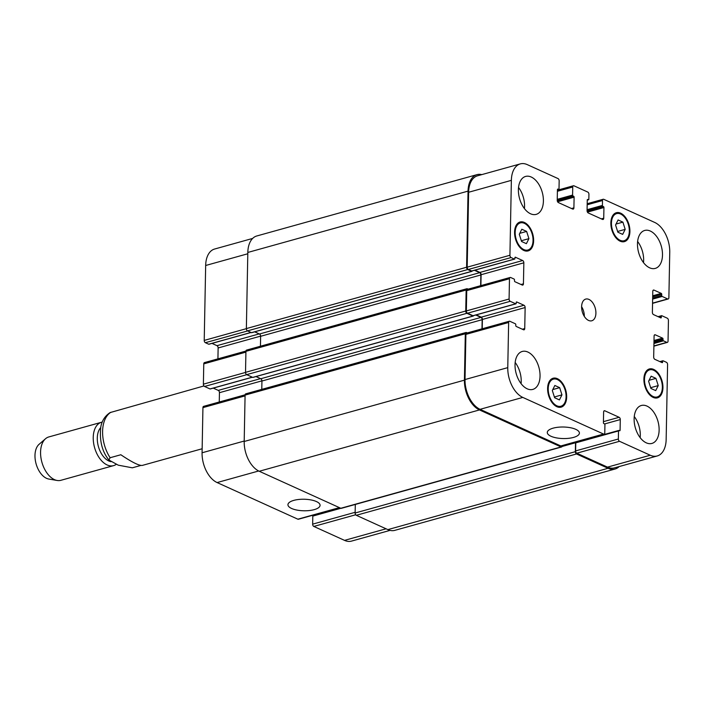 <?xml version="1.0" encoding="UTF-8"?>
<svg xmlns="http://www.w3.org/2000/svg" width="705" height="705" viewBox="0 0 705 705"><rect width="100%" height="100%" fill="white"/><g stroke="black" fill="none" stroke-linecap="round" stroke-linejoin="round"><path stroke-width="1.06" d="M140.877 465.432L132.328 467.812L118.255 465.168L108.887 460.012L110.112 457.73L120.837 454.751C132.011 462.268 139.176 465.82 142.322 465.415L202.141 448.759M203.948 385.952L110.095 412.584C104.957 416.012 101.855 420.814 100.797 426.983C99.334 440.51 102.031 451.517 108.887 460.012M111.02 461.678A18.753 11.21 -105.6 0 1 98.603 447.208A18.753 11.21 -105.6 0 1 100.674 427.653M116.281 464.304A22.507 13.448 -105.6 0 1 113.567 465.635A22.507 13.448 -105.6 0 1 94.567 447.56A22.507 13.448 -105.6 0 1 101.485 422.269A22.507 13.448 -105.6 0 1 102.243 422.101M113.567 465.635L60.894 480.308A22.507 13.448 -105.6 0 1 57.158 480.475A22.507 13.448 -105.6 0 1 41.903 462.233A22.507 13.448 -105.6 0 1 45.534 438.73A22.507 13.448 -105.6 0 1 48.821 436.941L101.485 422.269M57.158 480.475L48.812 479.048A18.753 11.21 -105.6 0 1 36.096 463.846A18.753 11.21 -105.6 0 1 39.127 444.265L45.534 438.73M553.143 428.155A16.065 5.772 1.1 0 1 570.257 427.688A16.065 5.772 1.1 0 1 579.404 433.09A16.065 5.772 1.1 0 1 563.233 438.554A16.065 5.772 1.1 0 1 547.283 432.473A16.065 5.772 1.1 0 1 553.143 428.155M293.8 500.383A16.065 5.772 1.1 0 1 310.914 499.915A16.065 5.772 1.1 0 1 320.07 505.318A16.065 5.772 1.1 0 1 303.89 510.781A16.065 5.772 1.1 0 1 287.94 504.701A16.065 5.772 1.1 0 1 293.8 500.383M655.941 378.373L658.232 385.591L655.703 390.623L650.891 388.437L648.6 381.22L651.129 376.188L655.941 378.373L649.076 380.286M658.232 385.591L650.653 387.697M622.903 222.137L625.194 229.354L622.665 234.386L617.853 232.201L615.571 224.983L618.091 219.951L622.903 222.137L616.038 224.049M625.194 229.354L617.624 231.46M526.626 231.425L528.917 238.643L526.388 243.674L521.577 241.489L519.294 234.271L521.815 229.24L526.626 231.425L519.761 233.337M528.917 238.643L521.347 240.749M559.664 387.653L561.955 394.87L559.426 399.911L554.615 397.726L552.323 390.508L554.853 385.476L559.664 387.653L552.799 389.565M561.955 394.87L554.377 396.986M523.85 249.579A14.065 8.407 74.4 0 0 527.878 250.011A14.065 8.407 74.4 0 0 532.204 234.201A14.065 8.407 74.4 0 0 520.325 222.903A14.065 8.407 74.4 0 0 515.355 235.532A14.065 8.407 74.4 0 0 523.85 249.579M523.833 250.46A15.008 8.971 -105.6 0 1 514.773 235.47A15.008 8.971 -105.6 0 1 520.078 221.996A15.008 8.971 -105.6 0 1 532.742 234.051A15.008 8.971 -105.6 0 1 528.133 250.91A15.008 8.971 -105.6 0 1 523.833 250.46M620.127 240.299A14.065 8.407 74.4 0 0 624.154 240.722A14.065 8.407 74.4 0 0 628.481 224.913A14.065 8.407 74.4 0 0 616.602 213.615A14.065 8.407 74.4 0 0 611.632 226.243A14.065 8.407 74.4 0 0 620.127 240.299M620.109 241.172A15.008 8.971 -105.6 0 1 611.05 226.182A15.008 8.971 -105.6 0 1 616.355 212.716A15.008 8.971 -105.6 0 1 629.019 224.763A15.008 8.971 -105.6 0 1 624.41 241.63A15.008 8.971 -105.6 0 1 620.109 241.172M653.165 396.536A14.065 8.407 74.4 0 0 657.192 396.959A14.065 8.407 74.4 0 0 661.519 381.149A14.065 8.407 74.4 0 0 649.64 369.852A14.065 8.407 74.4 0 0 644.67 382.48A14.065 8.407 74.4 0 0 653.165 396.536M653.147 397.408A15.008 8.971 -105.6 0 1 644.088 382.418A15.008 8.971 -105.6 0 1 649.393 368.953A15.008 8.971 -105.6 0 1 662.057 381A15.008 8.971 -105.6 0 1 657.439 397.858A15.008 8.971 -105.6 0 1 653.147 397.408M556.888 405.816A14.065 8.407 74.4 0 0 560.916 406.239A14.065 8.407 74.4 0 0 565.243 390.438A14.065 8.407 74.4 0 0 553.363 379.14A14.065 8.407 74.4 0 0 548.393 391.769A14.065 8.407 74.4 0 0 556.888 405.816M556.871 406.697A15.008 8.971 -105.6 0 1 547.811 391.707A15.008 8.971 -105.6 0 1 553.117 378.232A15.008 8.971 -105.6 0 1 565.78 390.288A15.008 8.971 -105.6 0 1 561.162 407.146A15.008 8.971 -105.6 0 1 556.871 406.697M518.536 187.459A19.696 11.773 -105.6 0 1 524.423 208.583M530.548 213.774A19.696 11.773 -105.6 0 1 518.651 194.104A19.696 11.773 -105.6 0 1 525.613 176.426A19.696 11.773 -105.6 0 1 542.233 192.245A19.696 11.773 -105.6 0 1 536.179 214.373A19.696 11.773 -105.6 0 1 530.548 213.774M527.181 388.808A19.696 11.773 -105.6 0 1 515.284 369.138A19.696 11.773 -105.6 0 1 522.255 351.46A19.696 11.773 -105.6 0 1 538.876 367.27A19.696 11.773 -105.6 0 1 532.821 389.407A19.696 11.773 -105.6 0 1 527.181 388.808M515.179 362.485A19.696 11.773 -105.6 0 1 521.065 383.617M634.262 416.523A19.696 11.773 -105.6 0 1 640.149 437.646M646.274 442.837A19.696 11.773 -105.6 0 1 634.377 423.167A19.696 11.773 -105.6 0 1 641.338 405.49A19.696 11.773 -105.6 0 1 657.959 421.308A19.696 11.773 -105.6 0 1 651.905 443.436A19.696 11.773 -105.6 0 1 646.274 442.837M649.631 267.812A19.696 11.773 -105.6 0 1 637.734 248.134A19.696 11.773 -105.6 0 1 644.696 230.456A19.696 11.773 -105.6 0 1 661.325 246.274A19.696 11.773 -105.6 0 1 655.271 268.402A19.696 11.773 -105.6 0 1 649.631 267.812M637.62 241.489A19.696 11.773 -105.6 0 1 643.506 262.621M522.81 397.417A24.384 14.576 -105.6 0 1 507.767 367.64L508.64 322.485A1.877 1.119 -105.6 0 1 509.327 321.216A1.877 1.119 -105.6 0 1 509.865 321.277L515.337 323.762A0.749 0.449 -105.6 0 1 515.804 324.679L515.787 325.551A0.749 0.449 74.4 0 0 516.245 326.468L523.515 329.764A1.877 1.119 74.4 0 0 524.053 329.817A1.877 1.119 74.4 0 0 524.74 328.556L525.137 307.547A1.877 1.119 74.4 0 0 523.982 305.256L516.721 301.96A0.749 0.449 74.4 0 0 516.227 302.445L516.21 303.317A0.749 0.449 -105.6 0 1 515.725 303.802L510.244 301.317A1.877 1.119 -105.6 0 1 509.089 299.026L509.477 278.722A1.877 1.119 -105.6 0 1 510.164 277.462A1.877 1.119 -105.6 0 1 510.702 277.514L514.033 279.03A0.749 0.449 -105.6 0 1 514.5 279.947L514.483 280.819A0.749 0.449 74.4 0 0 514.95 281.736L522.211 285.031A1.877 1.119 74.4 0 0 522.749 285.084A1.877 1.119 74.4 0 0 523.436 283.824L523.841 262.815A1.877 1.119 74.4 0 0 522.678 260.524L515.417 257.228A0.749 0.449 74.4 0 0 514.923 257.713L514.906 258.594A0.749 0.449 -105.6 0 1 514.421 259.079L511.081 257.563A1.877 1.119 -105.6 0 1 509.926 255.272L511.363 180.357A24.384 14.576 -105.6 0 1 520.308 163.895A24.384 14.576 -105.6 0 1 527.287 164.626L558.008 178.568A1.877 1.119 -105.6 0 1 559.162 180.859L559.012 188.914A0.749 0.449 -105.6 0 1 558.519 189.389L557.928 189.125A0.749 0.449 74.4 0 0 557.435 189.61L557.232 200.282A1.877 1.119 74.4 0 0 558.386 202.573L572.68 209.059A1.877 1.119 74.4 0 0 573.218 209.112A1.877 1.119 74.4 0 0 573.905 207.852L574.108 197.171A0.749 0.449 74.4 0 0 573.641 196.254L573.05 195.981A0.749 0.449 -105.6 0 1 572.583 195.073L572.742 187.019A1.877 1.119 -105.6 0 1 573.429 185.75A1.877 1.119 -105.6 0 1 573.967 185.812L587.776 192.077A1.877 1.119 -105.6 0 1 588.939 194.368L588.842 199.268A0.749 0.449 -105.6 0 1 588.349 199.753L587.759 199.48A0.749 0.449 74.4 0 0 587.265 199.964L587.062 210.645A1.877 1.119 74.4 0 0 588.217 212.936L602.511 219.414A1.877 1.119 74.4 0 0 603.048 219.475A1.877 1.119 74.4 0 0 603.736 218.206L603.938 207.526A0.749 0.449 74.4 0 0 603.48 206.609L602.881 206.345A0.749 0.449 -105.6 0 1 602.423 205.428L602.511 200.528A1.877 1.119 -105.6 0 1 603.198 199.259A1.877 1.119 -105.6 0 1 603.736 199.312L654.707 222.436A24.384 14.576 -105.6 0 1 669.75 252.223L668.878 297.73A1.877 1.119 -105.6 0 1 668.19 298.99A1.877 1.119 -105.6 0 1 667.653 298.938L662.171 296.452A0.749 0.449 -105.6 0 1 661.713 295.536L661.731 294.311A0.749 0.449 74.4 0 0 661.272 293.395L654.011 290.099A1.877 1.119 74.4 0 0 653.473 290.046A1.877 1.119 74.4 0 0 652.786 291.306L652.381 312.315A1.877 1.119 74.4 0 0 653.535 314.606L660.805 317.902A0.749 0.449 74.4 0 0 661.29 317.417L661.316 316.192A0.749 0.449 -105.6 0 1 661.801 315.708L667.283 318.193A1.877 1.119 -105.6 0 1 668.437 320.484L668.04 341.132A1.877 1.119 -105.6 0 1 667.353 342.401A1.877 1.119 -105.6 0 1 666.815 342.348L663.484 340.832A0.749 0.449 -105.6 0 1 663.017 339.916L663.035 339.043A0.749 0.449 74.4 0 0 662.577 338.127L655.306 334.831A1.877 1.119 74.4 0 0 654.778 334.769A1.877 1.119 74.4 0 0 654.09 336.038L653.685 357.038A1.877 1.119 74.4 0 0 654.839 359.33L662.101 362.626A0.749 0.449 74.4 0 0 662.594 362.15L662.612 361.268A0.749 0.449 -105.6 0 1 663.097 360.784L666.437 362.3A1.877 1.119 -105.6 0 1 667.591 364.591L666.154 439.506A24.384 14.576 -105.6 0 1 657.219 455.968A24.384 14.576 -105.6 0 1 650.239 455.236L619.51 441.295A1.877 1.119 -105.6 0 1 618.355 439.004L618.505 430.949A0.749 0.449 -105.6 0 1 618.999 430.464L619.598 430.737A0.749 0.449 74.4 0 0 620.083 430.253L620.285 419.581A1.877 1.119 74.4 0 0 619.131 417.289L604.846 410.803A1.877 1.119 74.4 0 0 604.308 410.742A1.877 1.119 74.4 0 0 603.621 412.011L603.409 422.692A0.749 0.449 74.4 0 0 603.877 423.608L604.467 423.872A0.749 0.449 -105.6 0 1 604.934 424.789L604.775 432.844A1.877 1.119 -105.6 0 1 604.088 434.113A1.877 1.119 -105.6 0 1 603.55 434.051L522.81 397.417L480.07 409.323A24.384 14.576 -105.6 0 1 465.027 379.546L465.899 334.39A1.877 1.119 -105.6 0 1 466.587 333.121L509.327 321.216M588.56 320.431A11.254 6.724 -105.6 0 1 581.757 309.195A11.254 6.724 -105.6 0 1 585.74 299.087A11.254 6.724 -105.6 0 1 595.24 308.129A11.254 6.724 -105.6 0 1 591.777 320.775A11.254 6.724 -105.6 0 1 588.56 320.431M339.669 507.75L298.391 519.25A1.877 1.119 -105.6 0 1 297.854 519.188L217.114 482.564A24.384 14.576 -105.6 0 1 202.071 452.777L202.934 407.622A1.877 1.119 -105.6 0 1 203.622 406.353L245.111 394.8M219.255 402L219.44 392.685A1.877 1.119 74.4 0 0 218.277 390.394L213.262 388.12M210.407 388.834A0.749 0.449 -105.6 0 1 210.019 388.949L204.538 386.463A1.877 1.119 -105.6 0 1 203.384 384.172L203.771 363.868A1.877 1.119 -105.6 0 1 204.459 362.599L245.948 351.046M217.924 358.845L218.136 347.962A1.877 1.119 74.4 0 0 216.973 345.67L211.967 343.388M209.103 344.111A0.749 0.449 -105.6 0 1 208.715 344.216L205.384 342.7A1.877 1.119 -105.6 0 1 204.221 340.409L205.666 265.494A24.384 14.576 -105.6 0 1 214.602 249.032L252.646 238.431M390.041 530.38L351.513 541.105A24.384 14.576 -105.6 0 1 344.533 540.374L313.804 526.432A1.877 1.119 -105.6 0 1 312.65 524.141L312.808 516.086A0.749 0.449 -105.6 0 1 313.293 515.611M584.313 316.395A11.254 6.724 74.4 0 0 581.616 306.701M465.996 332.504L245.772 393.831A1.877 1.119 74.4 0 0 245.084 395.1L244.194 441.48A24.384 14.576 74.4 0 0 259.237 471.257L340.815 508.27A1.877 1.119 74.4 0 0 341.352 508.331L561.568 446.996A1.877 1.119 -105.6 0 1 561.039 446.944L479.462 409.931A24.384 14.576 -105.6 0 1 464.419 380.154L465.309 333.765A1.877 1.119 -105.6 0 1 465.996 332.504A1.877 1.119 -105.6 0 1 466.534 332.557L467.318 332.919M256.003 376.567L260.779 378.735A1.877 1.119 -105.6 0 1 261.934 381.026L261.775 389.38M473.46 315.655A0.749 0.449 -105.6 0 1 472.976 316.06L466.904 313.302A1.877 1.119 -105.6 0 1 465.741 311.011L466.146 290.011A1.877 1.119 -105.6 0 1 466.833 288.742L246.609 350.077A1.877 1.119 74.4 0 0 245.922 351.337L245.525 372.346A1.877 1.119 74.4 0 0 246.68 374.637L252.751 377.395A0.749 0.449 74.4 0 0 253.139 377.281M355.302 504.445L355.135 513.002A1.877 1.119 74.4 0 0 356.298 515.293L387.856 529.614A24.384 14.576 74.4 0 0 394.826 530.354L615.051 469.019A24.384 14.576 -105.6 0 1 608.071 468.279L576.514 453.967A1.877 1.119 -105.6 0 1 575.359 451.676L575.527 442.749A0.749 0.449 -105.6 0 1 576.02 442.264L577.113 441.621M254.699 331.835L259.475 334.003A1.877 1.119 -105.6 0 1 260.63 336.294L260.436 346.226M472.156 270.931A0.749 0.449 -105.6 0 1 471.671 271.328L467.741 269.548A1.877 1.119 -105.6 0 1 466.587 267.257L468.049 191.117A24.384 14.576 -105.6 0 1 476.985 174.646L256.761 235.981A24.384 14.576 74.4 0 0 247.825 252.452L246.362 328.583A1.877 1.119 74.4 0 0 247.517 330.874L251.447 332.663A0.749 0.449 74.4 0 0 251.835 332.548M482.22 328.768L482.396 319.453A1.877 1.119 74.4 0 0 481.242 317.162L476.227 314.888M473.372 315.602A0.749 0.449 -105.6 0 1 472.985 315.708L467.503 313.223A1.877 1.119 -105.6 0 1 466.349 310.931L466.736 290.627A1.877 1.119 -105.6 0 1 467.424 289.358L510.164 277.462M480.889 285.613L481.101 274.721A1.877 1.119 74.4 0 0 479.938 272.43L474.923 270.156M472.068 270.87A0.749 0.449 -105.6 0 1 471.68 270.976L468.34 269.469A1.877 1.119 -105.6 0 1 467.186 267.177L468.622 192.262A24.384 14.576 -105.6 0 1 477.567 175.792L520.308 163.895M657.219 455.968L614.478 467.873A24.384 14.576 -105.6 0 1 607.499 467.133L576.769 453.2A1.877 1.119 -105.6 0 1 575.615 450.909L575.765 442.855A0.749 0.449 -105.6 0 1 576.258 442.37M604.088 434.113L561.347 446.009A1.877 1.119 -105.6 0 1 560.81 445.957L480.07 409.323M562.255 445.763A1.877 1.119 -105.6 0 1 561.568 446.996M466.833 288.742A1.877 1.119 -105.6 0 1 467.371 288.794L468.164 289.156M481.982 328.83L482.158 319.691A1.877 1.119 74.4 0 0 480.995 317.4L475.752 315.02M619.166 466.569A24.384 14.576 -105.6 0 1 615.051 469.019M480.643 285.684L480.854 274.968A1.877 1.119 74.4 0 0 479.691 272.676L474.447 270.288M476.985 174.646A24.384 14.576 -105.6 0 1 481.779 174.62M110.112 457.73A30.015 17.933 -105.6 0 1 110.985 412.222M258.664 470.984L217.114 482.564M244.203 441.048L202.071 452.777M245.067 395.884L202.934 407.622M261.934 380.85L219.44 392.685M260.542 378.629L218.277 390.394M252.275 377.175L210.019 388.949M246.803 374.69L204.538 386.463M245.525 372.434L203.384 384.172M245.913 352.13L203.771 363.868M260.63 336.126L218.136 347.962M259.237 333.897L216.973 345.67M250.971 332.443L208.715 344.216M247.64 330.936L205.384 342.7M246.362 328.671L204.221 340.409M247.799 253.765L205.666 265.494M386.067 528.803L344.533 540.374M355.69 514.773L313.804 526.432M355.153 512.306L312.65 524.141M340.841 508.287L312.808 516.086M339.387 507.626L297.854 519.188M465.027 379.546L507.767 367.64M465.899 334.39L508.64 322.485M522.326 329.226L524.74 328.556M482.396 319.453L525.137 307.547M481.242 317.162L523.982 305.256M472.985 315.708L515.725 303.802M467.503 313.223L510.244 301.317M466.349 310.931L509.089 299.026M466.736 290.627L509.477 278.722M521.021 284.494L523.436 283.824M481.101 274.721L523.841 262.815M479.938 272.43L522.678 260.524M471.68 270.976L514.421 259.079M468.34 269.469L511.081 257.563M467.186 267.177L509.926 255.272M468.622 192.262L511.363 180.357M557.435 189.698L558.519 189.389M571.491 208.521L573.905 207.852M557.602 201.771L574.108 197.171M557.276 200.819L573.641 196.254M557.25 199.339L572.583 195.073M557.232 200.387L573.05 195.981M557.399 191.293L572.742 187.019M587.265 200.053L588.349 199.753M601.321 218.876L603.736 218.206M587.432 212.126L603.938 207.526M587.106 211.174L603.48 206.609M587.08 209.702L602.423 205.428M587.062 210.751L602.881 206.345M587.177 204.794L602.511 200.528M652.557 303.141L667.653 298.938M652.68 296.831L661.731 294.311M652.698 295.783L661.272 293.395M653.041 290.372L654.011 290.099M660.329 317.682L661.29 317.417M653.896 345.943L666.815 342.348M653.94 343.494L663.484 340.832M653.967 342.436L663.017 339.916M653.984 341.564L663.035 339.043M654.002 340.515L662.577 338.127M654.346 335.095L655.306 334.831M661.634 362.414L662.594 362.15M660.444 361.876L662.612 361.268M607.499 467.133L650.239 455.236M576.769 453.2L619.51 441.295M575.615 450.909L618.355 439.004M575.765 442.855L618.505 430.949M619.122 430.526L620.083 430.253M604.59 423.952L620.285 419.581M603.436 421.661L619.131 417.289M603.877 411.068L604.846 410.803M560.81 445.957L603.55 434.051M658.664 316.924L661.316 316.192M652.654 298.056L661.713 295.536M652.636 299.105L662.171 296.452M247.825 252.452L468.049 191.117M246.362 328.583L466.587 267.257M247.517 330.874L467.741 269.548M251.447 332.663L471.671 271.328M259.475 334.003L479.691 272.676M260.63 336.294L480.854 274.968M245.922 351.337L466.146 290.011M245.525 372.346L465.741 311.011M246.68 374.637L466.904 313.302M252.751 377.395L472.976 316.06M260.779 378.735L480.995 317.4M261.934 381.026L482.158 319.691M245.084 395.1L465.309 333.765M244.194 441.48L464.419 380.154M259.237 471.257L479.462 409.931M340.815 508.27L561.039 446.944M562.105 446.485L575.527 442.749M355.135 513.002L575.359 451.676M356.298 515.293L576.514 453.967M387.856 529.614L608.071 468.279M524.873 250.848L527.878 250.011M517.32 223.741L520.325 222.903M621.149 241.559L624.154 240.722M613.597 214.452L616.602 213.615M654.187 397.796L657.192 396.959M646.635 370.689L649.64 369.852M557.911 407.076L560.916 406.239M550.358 379.977L553.363 379.14M210.231 388.966L252.39 377.228M208.927 344.234L251.086 332.496M313.082 515.584L340.251 508.014M473.196 315.734L515.937 303.829M471.892 271.002L514.632 259.096M557.435 189.777L558.739 189.416M557.426 190.209L573.429 185.75M587.265 200.141L588.569 199.771M587.195 203.719L603.198 199.259M652.548 303.353L668.19 298.99M653.896 346.155L667.353 342.401M659.854 361.612L662.885 360.766M576.047 442.352L618.787 430.447M661.59 315.681L658.073 316.66M471.883 271.355L251.667 332.681M473.187 316.078L252.972 377.413M575.809 442.238L562.237 446.018"/></g></svg>
